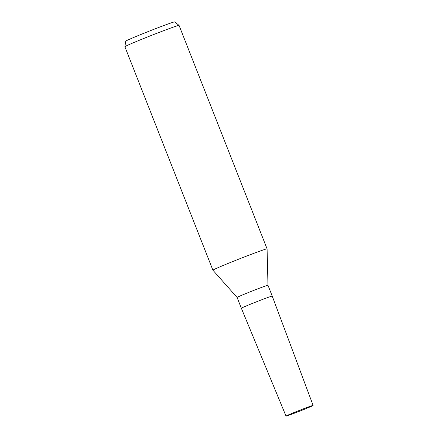 <?xml version="1.0" encoding="UTF-8"?>
<svg xmlns="http://www.w3.org/2000/svg" width="438" height="438" viewBox="0 0 438 438"><rect width="100%" height="100%" fill="white"/><g stroke="black" fill="none" stroke-linecap="round" stroke-linejoin="round"><path stroke-width="0.66" d="M313.115 405.429A14.553 0.405 158.5 0 0 312.146 405.654A14.553 0.405 158.5 0 0 296.931 411.375A14.553 0.405 158.5 0 0 286.03 416.1A14.553 0.405 158.5 0 0 287 415.876A14.553 0.405 158.5 0 0 302.204 410.16A14.553 0.405 158.5 0 0 313.115 405.429L272.233 296.093A16.595 0.465 158.5 0 0 272.233 296.093L267.979 285.291A16.595 0.465 158.5 0 0 267.979 285.291A16.595 0.465 158.5 0 0 266.873 285.549A16.595 0.465 158.5 0 0 249.534 292.069A16.595 0.465 158.5 0 0 237.106 297.457L212.917 270.213A29.111 0.81 158.5 0 0 212.917 270.213L124.885 46.735A29.111 0.81 158.5 0 0 124.885 46.735A29.111 0.81 158.5 0 1 146.911 37.203A29.111 0.81 158.5 0 1 177.122 25.847A29.111 0.81 158.5 0 1 179.054 25.388A29.111 0.81 158.5 0 1 179.06 25.399L267.087 248.866A29.111 0.81 158.5 0 0 267.087 248.866A29.111 0.81 158.5 0 0 265.149 249.315A29.111 0.81 158.5 0 0 234.724 260.752A29.111 0.81 158.5 0 0 212.912 270.208M286.03 416.1L241.36 308.259A16.595 0.465 158.5 0 1 253.788 302.872A16.595 0.465 158.5 0 1 271.127 296.351A16.595 0.465 158.5 0 1 272.233 296.093A16.595 0.465 158.5 0 0 271.127 296.351A16.595 0.465 158.5 0 0 253.788 302.872A16.595 0.465 158.5 0 0 241.36 308.259L237.106 297.457M179.054 25.388L174.669 21.9A26.313 0.734 158.5 0 0 172.922 22.316A26.313 0.734 158.5 0 0 145.624 32.576A26.313 0.734 158.5 0 0 125.717 41.183L124.885 46.724M267.979 285.291L267.087 248.872"/></g></svg>
